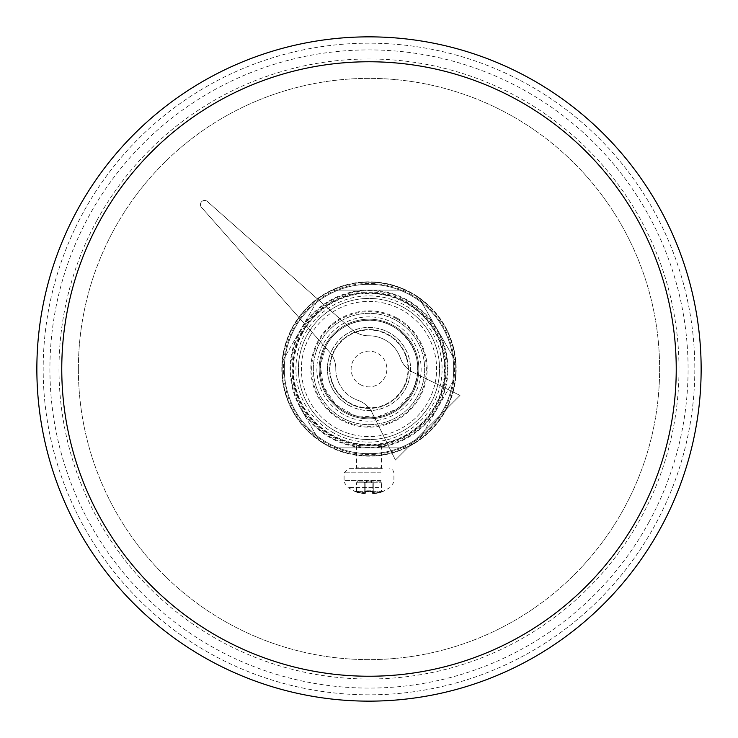 <?xml version="1.0" encoding="UTF-8"?>
<svg xmlns="http://www.w3.org/2000/svg" width="738" height="738" viewBox="0 0 738 738"><rect width="100%" height="100%" fill="white"/><g stroke="black" fill="none" stroke-linecap="round" stroke-linejoin="round"><path stroke-width="0.55" stroke-dasharray="3.69 2.77" d="M378.954 468.648L348.244 468.648L378.954 468.648M366.057 482.025L365.882 482.763L367.542 481.102L364.221 482.763L367.542 481.102L365.882 482.763L367.542 481.102L358.207 481.102L370.458 481.102L367.542 481.102L365.882 482.763L365.882 490.788L372.118 490.788L365.882 490.788L364.941 491.397L365.882 491.074L364.941 491.397L365.882 491.074L365.734 493.196L364.378 493.196L365.052 493.556L365.882 492.726L365.734 493.196L365.882 492.726L364.221 492.726L365.734 493.196L364.378 493.556C354 492.375 357.773 491.997 355.43 491.462L356.546 490.788L355.43 491.462C354.867 492.025 363.474 493.962 364.378 493.556L355.319 491.397L364.378 493.556L365.052 493.556L364.378 493.556L365.052 493.556L364.941 491.397L373.059 491.397L364.941 491.397L365.052 493.556L364.221 492.726L365.882 492.726L365.882 482.763L372.118 482.763L356.546 482.763L365.882 482.763L365.882 492.578L365.006 493.399M372.948 493.556L373.622 493.556L372.948 493.556L373.622 493.556L372.948 493.556L373.059 491.397L372.118 491.074L372.266 493.196L372.948 493.556L372.266 493.196L373.622 493.556L382.681 491.397L373.622 493.556C384 492.375 380.227 491.997 382.57 491.462C383.133 492.025 374.526 493.962 373.622 493.556L373.779 492.726L372.266 493.196L372.948 493.556L373.622 493.196L372.948 493.556L372.118 492.726L372.118 482.763L381.454 482.763L372.118 482.763L372.118 491.074L373.059 491.397L372.118 491.074L372.118 482.763L370.458 481.102L379.793 481.102L381.454 482.763L381.5 491.074L372.118 492.726L381.5 491.074L382.681 491.397L381.454 490.788L381.454 482.763L379.793 481.102L370.458 481.102L372.118 482.763L370.458 481.102L373.779 482.763L370.458 481.102L372.109 482.689L372.118 492.726L372.118 491.074L373.059 491.397L372.948 493.556M373.779 492.726L373.779 482.763L373.779 492.726L372.118 492.726L372.266 493.196L372.118 491.074M382.284 468.648L355.716 468.648L382.284 468.648L381.454 467.809L356.546 467.809L381.454 467.809L381.454 445.807L356.546 445.807L381.454 445.807L383.529 447.883L354.471 447.883L383.529 447.883M356.546 490.788L356.546 482.763L356.546 490.788M358.207 481.102L356.546 482.763L358.207 481.102M366.011 482.126L365.882 492.726L364.221 492.726L364.221 482.763L364.221 492.726L356.5 491.074L364.221 492.726M349.092 405.439A41.522 41.522 0 0 0 405.439 388.908A41.522 41.522 0 0 0 388.908 332.561A41.522 41.522 0 0 0 332.561 349.092A41.522 41.522 0 0 0 349.092 405.439M345.116 412.726A49.824 49.824 0 0 0 412.726 392.884A49.824 49.824 0 0 0 392.884 325.274A49.824 49.824 0 0 0 325.274 345.116A49.824 49.824 0 0 0 345.116 412.726A49.824 49.824 0 0 1 325.274 345.116A49.824 49.824 0 0 1 392.884 325.274A49.824 49.824 0 0 1 412.726 392.884A49.824 49.824 0 0 1 345.116 412.726A49.824 49.824 0 0 1 325.274 345.116A49.824 49.824 0 0 1 392.884 325.274A49.824 49.824 0 0 1 412.726 392.884A49.824 49.824 0 0 1 345.116 412.726M332.57 435.678A75.977 75.977 0 0 1 302.322 332.57A75.977 75.977 0 0 1 405.43 302.322A75.977 75.977 0 0 1 435.678 405.43A75.977 75.977 0 0 1 332.57 435.678M410.605 292.848A86.77 86.77 0 0 0 292.848 327.395A86.77 86.77 0 0 0 327.395 445.152A86.77 86.77 0 0 0 445.152 410.605A86.77 86.77 0 0 0 410.605 292.848A86.77 86.77 0 0 1 445.152 410.605A86.77 86.77 0 0 1 327.395 445.152A86.77 86.77 0 0 1 292.848 327.395A86.77 86.77 0 0 1 410.605 292.848M335.163 430.937A70.58 70.58 0 0 1 307.063 335.163A70.58 70.58 0 0 1 402.837 307.063A70.58 70.58 0 0 1 430.937 402.837A70.58 70.58 0 0 1 335.163 430.937A70.58 70.58 0 0 1 307.063 335.163A70.58 70.58 0 0 1 402.837 307.063A70.58 70.58 0 0 1 430.937 402.837A70.58 70.58 0 0 1 335.163 430.937M327.202 445.512A87.185 87.185 0 0 1 292.488 327.202A87.185 87.185 0 0 1 410.798 292.488A87.185 87.185 0 0 1 445.512 410.798A87.185 87.185 0 0 1 327.202 445.512A87.185 87.185 0 0 0 331.869 447.883L406.131 447.883A87.185 87.185 0 0 1 331.869 447.883L369 447.883A78.883 78.883 0 0 1 300.68 408.446L319.25 440.604A87.185 87.185 0 0 1 319.25 297.396L282.119 361.721L319.25 297.396A87.185 87.185 0 0 1 406.131 290.117L331.869 290.117L406.131 290.117A87.185 87.185 0 0 1 455.881 361.721L418.75 297.396L455.881 361.721A87.185 87.185 0 0 1 418.75 440.604L455.881 376.279L418.75 440.604A87.185 87.185 0 0 1 406.131 447.883L369 447.883A78.883 78.883 0 0 0 406.822 299.776A78.883 78.883 0 0 0 300.68 408.446L319.25 440.604A87.185 87.185 0 0 0 327.202 445.512M396.472 318.705A57.315 57.315 0 0 0 318.705 341.528A57.315 57.315 0 0 0 341.528 419.295A57.315 57.315 0 0 0 419.295 396.472A57.315 57.315 0 0 0 396.472 318.705M355.716 468.648L356.546 467.809L356.546 445.807L354.471 447.883M209.758 660.482A332.146 332.146 0 0 1 77.518 209.758A332.146 332.146 0 0 1 528.242 77.518A332.146 332.146 0 0 1 660.482 528.242A332.146 332.146 0 0 1 209.758 660.482A332.146 332.146 0 0 1 77.518 209.758A332.146 332.146 0 0 1 528.242 77.518A332.146 332.146 0 0 1 660.482 528.242A332.146 332.146 0 0 1 209.758 660.482M380.614 406.693L381.454 405.983C379.415 407.422 373.271 407.948 363.031 407.57L356.546 405.983L357.386 406.693A39.446 39.446 0 0 1 350.089 403.612A39.446 39.446 0 0 0 403.612 387.911A39.446 39.446 0 0 0 387.911 334.388A39.446 39.446 0 0 0 334.388 350.089A39.446 39.446 0 0 0 350.089 403.612A39.446 39.446 0 0 1 334.388 350.089A39.446 39.446 0 0 1 408.243 372.958A39.446 39.446 0 0 1 380.614 406.693C381.814 407.404 375.956 407.837 363.031 407.985L356.546 405.983A39.031 39.031 0 0 1 350.292 403.252A39.031 39.031 0 0 0 403.252 387.708A39.031 39.031 0 0 0 387.708 334.748A39.031 39.031 0 0 0 334.748 350.292A39.031 39.031 0 0 0 350.292 403.252A39.031 39.031 0 0 1 334.748 350.292A39.031 39.031 0 0 1 407.874 372.413A39.031 39.031 0 0 1 381.454 405.983L380.614 406.693M360.43 384.683A17.869 17.869 0 0 0 384.683 377.57A17.869 17.869 0 0 0 377.57 353.317A17.869 17.869 0 0 0 353.317 360.43A17.869 17.869 0 0 0 360.43 384.683M78.376 369A290.624 290.624 0 0 0 369 659.624A290.624 290.624 0 0 0 659.624 369A290.624 290.624 0 0 0 369 78.376A290.624 290.624 0 0 0 78.376 369A290.624 290.624 0 0 0 369 659.624A290.624 290.624 0 0 0 659.624 369A290.624 290.624 0 0 0 369 78.376A290.624 290.624 0 0 0 78.376 369M335.79 368.751A33.219 33.219 0 0 0 358.059 400.365A33.219 33.219 0 0 1 335.79 368.751A24.907 24.907 0 0 0 329.535 352.054L201.483 207.35A4.151 4.151 0 0 1 201.659 201.659A4.151 4.151 0 0 1 207.35 201.483L352.054 329.535A24.907 24.907 0 0 0 368.751 335.79A33.219 33.219 0 0 1 400.365 358.059A24.907 24.907 0 0 0 412.874 372.201L460.014 395.42L395.42 460.014L372.201 412.874A24.907 24.907 0 0 0 358.059 400.365A24.907 24.907 0 0 1 372.201 412.874L395.42 460.014L460.014 395.42L412.874 372.201A24.907 24.907 0 0 1 400.365 358.059A33.219 33.219 0 0 0 368.751 335.79A24.907 24.907 0 0 1 352.054 329.535L207.35 201.483A4.151 4.151 0 0 0 201.659 201.659A4.151 4.151 0 0 0 201.483 207.35L329.535 352.054A24.907 24.907 0 0 1 335.79 368.751M649.025 521.978A319.093 319.093 0 0 1 216.022 649.025A319.093 319.093 0 0 1 88.975 216.022A319.093 319.093 0 0 1 521.978 88.975A319.093 319.093 0 0 1 649.025 521.978M654.938 525.207A325.827 325.827 0 0 1 212.793 654.938A325.827 325.827 0 0 1 83.062 212.793A325.827 325.827 0 0 1 525.207 83.062A325.827 325.827 0 0 1 654.938 525.207A325.827 325.827 0 0 1 212.793 654.938A325.827 325.827 0 0 1 83.062 212.793A325.827 325.827 0 0 1 525.207 83.062A325.827 325.827 0 0 1 654.938 525.207M96.946 220.376A310.006 310.006 0 0 0 220.376 641.054A310.006 310.006 0 0 0 641.054 517.624A310.006 310.006 0 0 0 517.624 96.946A310.006 310.006 0 0 0 96.946 220.376M302.663 332.764A75.59 75.59 0 0 0 332.764 435.337A75.59 75.59 0 0 0 435.337 405.236A75.59 75.59 0 0 0 405.236 302.663A75.59 75.59 0 0 0 302.663 332.764M320.154 342.312A55.654 55.654 0 0 0 342.312 417.846A55.654 55.654 0 0 0 417.846 395.688A55.654 55.654 0 0 0 395.688 320.154A55.654 55.654 0 0 0 320.154 342.312A55.654 55.654 0 0 1 395.688 320.154A55.654 55.654 0 0 1 417.846 395.688A55.654 55.654 0 0 1 342.312 417.846A55.654 55.654 0 0 1 320.154 342.312M437.68 406.518A78.256 78.256 0 0 1 331.482 437.68A78.256 78.256 0 0 1 300.32 331.482A78.256 78.256 0 0 1 406.518 300.32A78.256 78.256 0 0 1 437.68 406.518A78.256 78.256 0 0 1 331.482 437.68A78.256 78.256 0 0 1 300.32 331.482A78.256 78.256 0 0 1 406.518 300.32A78.256 78.256 0 0 1 437.68 406.518M436.592 405.928A77.02 77.02 0 0 1 332.072 436.592A77.02 77.02 0 0 1 301.408 332.072A77.02 77.02 0 0 1 405.928 301.408A77.02 77.02 0 0 1 436.592 405.928M309.674 336.593A67.601 67.601 0 0 0 336.593 428.326A67.601 67.601 0 0 0 428.326 401.407A67.601 67.601 0 0 0 401.407 309.674A67.601 67.601 0 0 0 309.674 336.593A67.601 67.601 0 0 1 401.407 309.674A67.601 67.601 0 0 1 428.326 401.407A67.601 67.601 0 0 1 336.593 428.326A67.601 67.601 0 0 1 309.674 336.593M443.317 409.599A84.685 84.685 0 0 1 328.401 443.317A84.685 84.685 0 0 1 294.683 328.401A84.685 84.685 0 0 1 409.599 294.683A84.685 84.685 0 0 1 443.317 409.599A84.685 84.685 0 0 1 328.401 443.317A84.685 84.685 0 0 1 294.683 328.401A84.685 84.685 0 0 1 409.599 294.683A84.685 84.685 0 0 1 443.317 409.599M301.999 332.395A76.346 76.346 0 0 0 332.395 436.001A76.346 76.346 0 0 0 436.001 405.605A76.346 76.346 0 0 0 405.605 301.999A76.346 76.346 0 0 0 301.999 332.395M411.841 392.404A48.819 48.819 0 0 1 345.596 411.841A48.819 48.819 0 0 1 326.159 345.596A48.819 48.819 0 0 1 392.404 326.159A48.819 48.819 0 0 1 411.841 392.404A48.819 48.819 0 0 1 345.596 411.841A48.819 48.819 0 0 1 326.159 345.596A48.819 48.819 0 0 1 392.404 326.159A48.819 48.819 0 0 1 411.841 392.404L397.173 408.852L376.767 417.182L354.775 415.688L335.689 404.664L323.392 386.371L320.31 365.679L326.168 345.605C339 320.301 375.107 312.128 397.579 329.443C418.095 346.86 422.846 367.847 411.832 392.395M332.497 349.056A41.596 41.596 0 0 0 349.056 405.503A41.596 41.596 0 0 0 405.503 388.944A41.596 41.596 0 0 0 388.944 332.497A41.596 41.596 0 0 0 332.497 349.056M380.946 472.8L344.092 472.8L380.946 472.8M380.946 480.456L344.092 480.456L380.946 480.456M378.954 487.652L348.244 487.652L378.954 487.652M375.891 491.333L354.618 491.333L375.891 491.333M372.118 492.578L372.994 493.399M396.869 317.986A58.127 58.127 0 0 1 420.014 396.869A58.127 58.127 0 0 1 341.131 420.014A58.127 58.127 0 0 1 317.986 341.131A58.127 58.127 0 0 1 396.869 317.986M221.704 638.628A307.239 307.239 0 0 1 99.372 221.704A307.239 307.239 0 0 1 516.296 99.372A307.239 307.239 0 0 1 638.628 516.296A307.239 307.239 0 0 1 221.704 638.628M410.024 293.918A85.562 85.562 0 0 1 444.082 410.024A85.562 85.562 0 0 1 327.976 444.082A85.562 85.562 0 0 1 293.918 327.976A85.562 85.562 0 0 1 410.024 293.918M333.954 433.151A73.108 73.108 0 0 1 304.849 333.954A73.108 73.108 0 0 1 404.046 304.849A73.108 73.108 0 0 1 433.151 404.046A73.108 73.108 0 0 1 333.954 433.151M323.244 344A52.14 52.14 0 0 0 344 414.756A52.14 52.14 0 0 0 414.756 394A52.14 52.14 0 0 0 394 323.244A52.14 52.14 0 0 0 323.244 344M381.454 490.982L382.662 491.72L389.756 487.652C393.64 482.993 395.024 480.595 393.907 480.456L393.907 472.8L392.782 469.949L389.756 468.648M356.546 490.982L355.338 491.72L348.244 487.652C344.369 483.039 342.986 480.641 344.092 480.456L344.092 472.8L348.244 468.648M365.338 491.554L372.662 491.554L365.338 491.554"/><path stroke-width="1.11" d="M209.758 660.482A332.146 332.146 0 0 1 77.518 209.758A332.146 332.146 0 0 1 528.242 77.518A332.146 332.146 0 0 1 660.482 528.242A332.146 332.146 0 0 1 209.758 660.482M221.704 638.628A307.239 307.239 0 0 0 638.628 516.296A307.239 307.239 0 0 0 516.296 99.372A307.239 307.239 0 0 0 99.372 221.704A307.239 307.239 0 0 0 221.704 638.628"/></g></svg>
